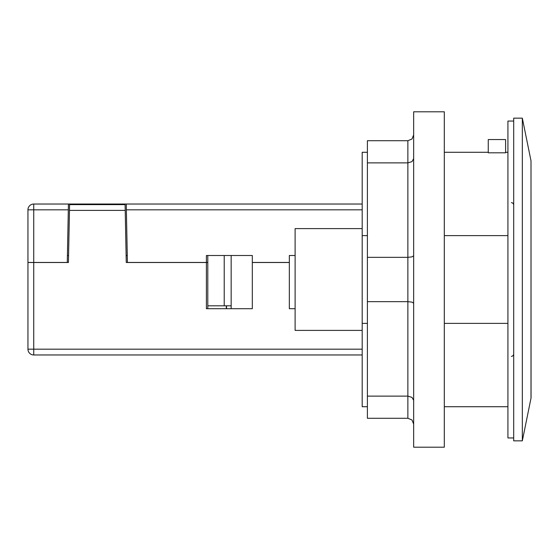 <?xml version="1.0" encoding="UTF-8"?>
<svg xmlns="http://www.w3.org/2000/svg" width="559" height="559" viewBox="0 0 559 559"><rect width="100%" height="100%" fill="white"/><g stroke="black" fill="none" stroke-linecap="round" stroke-linejoin="round"><path stroke-width="0.84" d="M207.794 305.815L224.215 305.815L224.215 255.505L207.794 255.505L207.794 262.444L206.404 262.444L206.404 255.505L252.319 255.505L252.319 308.701L206.404 308.701L206.404 262.499L207.745 262.499M289.331 255.505L295.11 255.505L289.331 255.505L289.331 262.499L252.319 262.499M224.215 305.815L231.153 305.815L231.153 255.505L252.319 255.505M295.11 308.701L289.331 308.701L289.331 262.499M226.297 305.815L226.297 308.701L207.794 308.701L207.794 262.499M127.277 255.505L126.117 255.505M68.568 255.505L67.408 255.505M69.589 204.615L125.097 204.615L125.216 210.394L69.47 210.394L69.589 204.615M206.404 262.499L126.257 262.499L125.216 210.394M69.47 210.394L68.429 262.499L33.736 262.499L33.736 354.965A5.786 5.786 0 0 1 27.95 349.179L27.95 262.499L33.736 262.499M27.95 300.609L27.95 262.499M27.95 312.754L27.95 306.388M362.19 354.965L33.736 354.965A5.786 5.786 0 0 1 27.95 349.179L362.19 349.179M231.153 255.505L231.153 308.701M226.528 305.815L226.528 308.701M210.687 204.035L340.221 204.035M252.319 262.444L289.331 262.444M33.736 262.444L67.276 262.444L68.429 204.035L33.736 204.035L68.429 204.035L68.317 209.821L33.736 209.821L33.736 262.444L27.95 262.444L27.95 209.821A5.786 5.786 90 0 1 33.736 204.035L33.736 209.821L27.95 209.821M362.19 209.821L126.369 209.821L126.257 204.035L127.41 262.444L206.404 262.444M68.429 204.035L362.19 204.035M505.609 152.279L507.921 152.279L507.921 204.035M444.307 235.618L507.921 235.618M488.259 152.803L505.609 152.803L505.609 139.554L488.259 139.554L488.259 152.803M507.921 354.965L507.921 406.721L444.307 406.721M507.921 323.382L444.307 323.382M367.396 323.382L362.19 323.382L362.19 406.721L367.396 406.721M362.19 323.382L362.19 235.618L367.396 235.618M367.396 152.279L362.19 152.279L362.19 235.618M513.7 118.159L513.7 440.841L522.33 440.841L522.33 118.159L513.7 118.159M522.33 118.159L531.001 160.782L531.001 398.218L522.33 440.841M362.19 330.39L295.11 330.39L295.11 228.61L362.19 228.61M513.7 204.929C513.504 203.595 512.736 202.826 511.387 202.617M513.7 354.071C513.504 355.405 512.736 356.174 511.387 356.383M413.66 134.929L411.969 139.023L407.874 140.714L367.396 140.714L367.396 418.286L407.874 418.286L411.969 419.977L413.66 424.071M444.307 447.2L444.307 111.8L413.66 111.8L413.66 447.2L444.307 447.2M367.396 257.336L407.874 257.336L407.874 301.664L367.396 301.664M413.66 255.784L411.969 256.881L407.874 257.336L407.874 162.879L411.969 161.635L413.66 158.651M413.66 400.349L411.969 397.365L407.874 396.121L407.874 301.664L411.969 302.119L413.66 303.216M367.396 162.879L407.874 162.879L407.874 140.714M407.874 418.286L407.874 396.121L367.396 396.121M513.7 121.051L507.921 121.051L507.921 437.949L513.7 437.949M488.259 152.279L444.307 152.279M531.001 160.782L531.05 397.756"/></g></svg>
